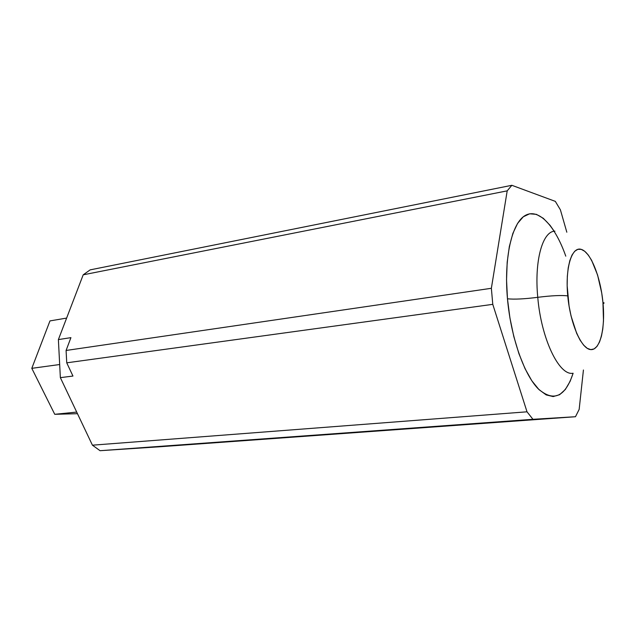 <?xml version="1.0" encoding="UTF-8"?>
<svg xmlns="http://www.w3.org/2000/svg" width="636" height="636" viewBox="0 0 636 636"><rect width="100%" height="100%" fill="white"/><g stroke="black" fill="none" stroke-linecap="round" stroke-linejoin="round"><path stroke-width="0.95" d="M554.195 231.258L550.076 225.351L543.295 218.291L536.394 214.348L529.629 213.799L523.277 216.797L517.601 223.371L512.878 233.372L509.341 246.482L507.186 262.215L506.542 279.912L507.464 298.793C514.246 299.508 524.342 299.015 537.762 297.322C534.2 260.768 542.603 231.107 554.958 231.178C542.603 231.107 534.2 260.768 537.762 297.322C551.428 295.613 561.429 295.128 567.749 295.875C565.054 267.82 571.764 246.243 581.24 249.368C590.693 252.079 600.511 276.763 602.944 302.442L601.72 292.958L597.57 274.975L591.655 260.37L588.268 255.028L584.754 251.307L581.24 249.368L577.862 249.32L574.745 251.22L572.026 255.02L569.816 260.617L568.226 267.804L567.328 276.318L567.161 285.803L569.069 306.099L571.064 316.036L576.685 333.399L580.072 340.117L583.649 345.157L587.274 348.353L590.804 349.609L594.096 348.918L597.029 346.35L599.502 342.041L601.441 336.174L602.785 329.003L603.492 320.783L602.944 302.442L604.097 302.99L603.492 303.547L604.073 302.911L602.944 302.442C605.496 328.144 600.153 350.388 590.804 349.609C581.495 349.251 570.309 323.907 567.749 295.875C561.429 295.128 551.428 295.613 537.762 297.322C541.188 338.646 558.972 375.582 572.686 373.292C558.972 375.582 541.188 338.646 537.762 297.322C524.342 299.015 514.246 299.508 507.464 298.793C503.792 257.699 511.869 222.894 525.249 215.453C538.636 207.853 555.149 225.86 565.786 256.173M491.366 288.291L507.194 190.856L511.861 185.299L555.323 201.374L560.403 209.832L566.819 232.212L560.403 209.832L555.323 201.374L511.861 185.299L507.194 190.856L491.366 288.291L492.773 304.342L491.366 288.291L66.088 350.468L491.366 288.291M583.427 370.001L579.158 409.409L575.477 416.723L532.952 419.307L527.013 411.81L492.773 304.342L66.74 362.822L66.088 350.468L70.922 337.644L58.385 339.584L83.197 274.824L507.194 190.856L83.197 274.824L90.161 269.871L511.861 185.299L90.161 269.871L83.197 274.824L58.385 339.584L70.922 337.644L66.088 350.468L66.74 362.822L492.773 304.342L527.013 411.81L532.952 419.307L575.477 416.723L579.158 409.409L583.427 370.001M507.464 298.793L509.929 317.968L513.816 336.563L518.936 353.711L525.034 368.649L531.815 380.765L538.97 389.606L546.181 394.9L553.145 396.578L559.608 394.71L565.34 389.494L570.158 381.25L573.115 373.252C565.173 397.126 553.495 402.278 538.088 388.707C523.802 374 510.827 336.849 507.464 298.793M160.733 446.695L575.477 416.723L100.059 450.701L532.952 419.307L100.059 450.701L92.427 445.184L527.013 411.81L92.427 445.184L60.356 377.649L72.957 376.051L66.74 362.822L72.957 376.051L60.356 377.649L58.385 339.584L60.356 377.649L92.427 445.184L100.059 450.701L160.733 446.695M59.673 364.523L31.8 368.331L54.744 414.306L76.71 412.08L54.744 414.306L77.473 413.694L54.744 414.306L31.8 368.331L59.673 364.523M49.966 320.91L66.621 318.087L49.966 320.91L31.8 368.331L49.966 320.91"/></g></svg>
